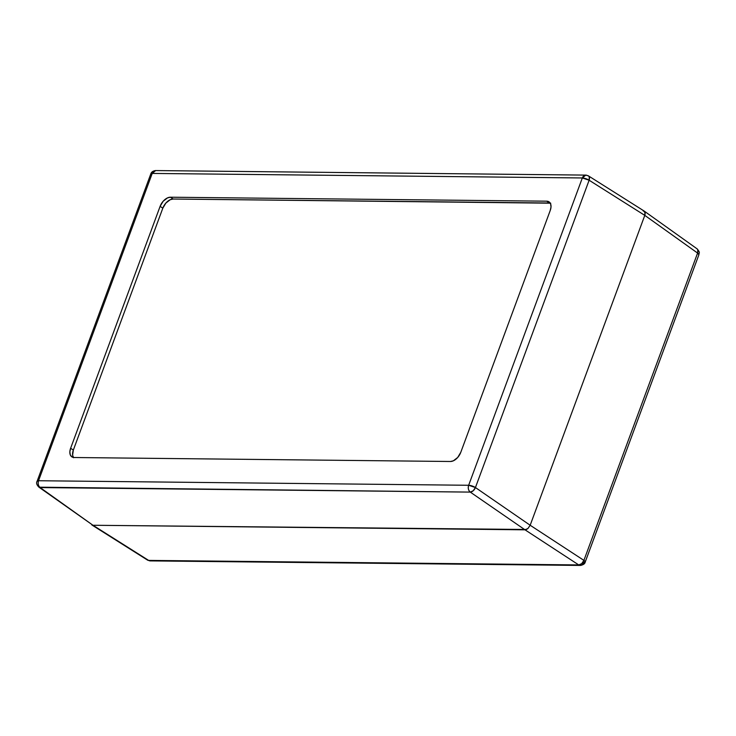 <?xml version="1.0" encoding="UTF-8"?>
<svg xmlns="http://www.w3.org/2000/svg" width="736" height="736" viewBox="0 0 736 736"><rect width="100%" height="100%" fill="white"/><g stroke="black" fill="none" stroke-linecap="round" stroke-linejoin="round"><path stroke-width="1.1" d="M73.591 457.746L72.616 455.188L73.342 450.064L162.822 208.159L165.885 203.062L170.237 199.704L173.144 199.033L550.721 203.191M546.728 201.186A10.258 6.228 123.9 0 1 549.047 201.866A10.258 6.228 123.9 0 1 550.243 210.45L460.764 452.364A10.258 6.228 123.9 0 1 450.441 461.49L74.143 457.516A10.258 6.228 123.9 0 1 71.834 456.844A10.258 6.228 123.9 0 1 70.628 448.252L160.117 206.338A10.258 6.228 123.9 0 1 170.439 197.211L546.728 201.186L549.442 202.998L546.728 201.186L170.439 197.211L173.144 199.033L170.439 197.211L167.532 197.892L163.171 201.241L160.117 206.338L162.822 208.159L160.117 206.338L70.628 448.252L73.342 450.064L70.628 448.252L69.856 451.775L70.251 454.774L71.76 456.789L74.143 457.516L450.441 461.49L453.348 460.819L457.7 457.461L460.764 452.364L550.243 210.45L551.016 206.926L550.62 203.927L549.12 201.912L546.728 201.186M550.197 203.072A10.258 6.228 -56.1 0 0 549.442 202.998L173.144 199.033A10.258 6.228 -56.1 0 0 162.822 208.159L73.342 450.064A10.258 6.228 -56.1 0 0 73.388 457.452M585.773 175.104L155.664 170.568L152.223 173.429L582.332 177.965L468.657 485.272A5.134 1.509 20.3 0 1 475.438 487.545A5.134 3.018 124.6 0 1 470.286 492.108L38.953 487.186C36.662 484.886 36.046 482.908 37.122 481.234L38.539 480.737C37.738 483.607 38.281 485.889 40.167 487.572L470.286 492.108C468.39 490.424 467.848 488.143 468.657 485.272L38.539 480.737L152.223 173.429L150.797 173.926L37.122 481.234A5.134 1.509 20.3 0 1 38.539 480.737A5.134 3.79 90.6 0 0 40.167 487.572A5.134 3.156 125.5 0 1 38.953 487.186L92.966 525.265L40.167 487.572L92.966 525.265L525.007 529.819L527.951 528.494L530.168 525.256L475.438 487.545L473.202 490.765L470.286 492.108A5.134 3.79 -89.4 0 1 468.657 485.272L475.438 487.545L589.122 180.237L582.332 177.965L468.657 485.272L38.539 480.737L152.223 173.429L582.332 177.965L585.773 175.104A5.134 3.79 -89.4 0 1 587.365 175.6A5.134 3.073 122.3 0 1 588.46 175.895L589.288 176.953L589.122 180.237L644.791 215.372L644.984 212.106L644.156 211.048L588.46 175.895A5.134 3.073 122.3 0 1 589.122 180.237A5.134 1.509 -159.7 0 0 582.332 177.965A5.134 3.79 -89.4 0 1 585.773 175.104L588.46 175.895M152.223 173.429A5.134 1.509 -159.7 0 0 150.797 173.926C151.386 172.012 153.005 170.899 155.664 170.568A5.134 3.79 90.6 0 0 152.223 173.429M470.286 492.108L525.007 529.819L470.286 492.108M589.122 180.237L475.438 487.545L530.168 525.256L644.791 215.372L589.122 180.237M643.052 210.735L644.984 212.106L644.791 215.372L530.168 525.256L527.951 528.494L526.461 529.478L92.966 525.265L91.016 523.894M91.844 524.952L147.54 560.105A5.134 3.073 -57.7 0 0 148.635 560.4L578.754 564.935L581.716 563.629L583.906 560.372L585.203 562.074A5.134 1.509 20.3 0 1 583.777 562.571A5.134 3.79 -89.4 0 1 580.336 565.432L578.754 564.935L148.635 560.4L150.227 560.896L580.336 565.432A5.134 3.79 -89.4 0 1 578.754 564.935A5.134 3.202 -56.8 0 0 583.906 560.372L530.168 525.256L527.951 528.494L525.007 529.819L578.754 564.935L525.007 529.819L92.966 525.265L148.635 560.4A5.134 3.79 90.6 0 0 150.227 560.896L147.54 560.105L92.966 525.265L525.007 529.819L527.951 528.494L530.168 525.256L583.906 560.372A5.134 1.509 20.3 0 1 585.203 562.074C584.927 563.767 583.308 564.88 580.336 565.432M585.203 562.074L698.887 254.766L697.59 253.064L697.802 249.817L697.038 248.805A5.134 3.156 -54.5 0 1 697.59 253.064L583.906 560.372L697.59 253.064L644.791 215.372L697.59 253.064A5.134 1.509 -159.7 0 1 698.887 254.766C698.62 253 700.93 253.23 697.047 248.814L644.239 211.112L644.984 212.106L644.791 215.372L530.168 525.256L644.791 215.372L645.187 213.606L644.23 211.103"/></g></svg>
